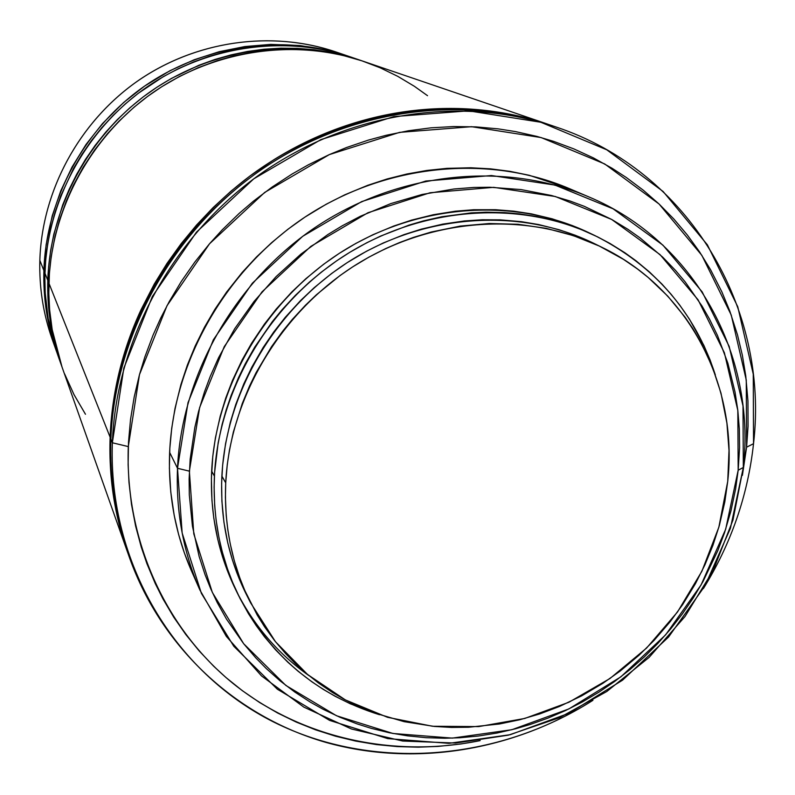 <?xml version="1.0" encoding="UTF-8"?>
<svg xmlns="http://www.w3.org/2000/svg" width="795" height="795" viewBox="0 0 795 795"><rect width="100%" height="100%" fill="white"/><g stroke="black" fill="none" stroke-linecap="round" stroke-linejoin="round"><path stroke-width="1.19" d="M347.186 55.799L335.818 51.923C271.334 30.021 195.411 40.734 137.088 81.418C78.924 122.321 41.966 190.88 39.839 260.363C41.986 189.757 80.166 120.174 139.85 79.5C199.704 39.054 277.177 29.902 341.89 54.09M349.77 56.674L325.085 49.648L299.804 45.524L270.757 44.391L244.86 46.557L219.201 51.695L194.169 59.754L170.11 70.636L144.591 86.089L123.692 102.456L102.495 123.573L86.039 144.452L72.077 166.97L60.748 190.889L52.241 215.783L46.14 244.621L43.884 270.538L39.839 260.363L43.884 270.538C46.09 199.148 84.131 128.631 143.945 86.546C203.937 44.689 281.967 33.648 348.15 56.127L349.601 56.624M359.092 59.854L351.35 57.21C284.719 34.592 206.143 45.712 145.724 87.877C85.482 130.261 47.163 201.284 44.937 273.172L47.799 280.387C50.095 207.157 89.179 134.743 150.603 91.514C212.195 48.515 292.262 37.156 360.085 60.191L361.626 60.718M547.914 124.229L363.454 61.344C295.164 38.15 214.531 49.588 152.471 92.916C90.6 136.472 51.218 209.413 48.902 283.159L110.127 437.2C113.973 335.232 169.931 232.577 256.934 170.945C344.156 109.601 456.35 93.075 549.275 124.696L549.971 124.934M112.343 442.775C116.249 339.803 172.813 236.065 260.73 173.787C348.866 111.777 462.183 95.062 555.973 126.981C689.672 171.303 769.471 309.136 753.531 443.69L753.253 374.147L737.77 306.771L707.381 244.82L663.11 191.486L606.734 149.778L540.809 122.251L468.583 110.833L393.893 116.597L320.872 139.612L253.764 178.835L196.484 232.14L152.352 296.485L123.841 368.085L112.343 442.775L128.293 446.581L139.473 374.644L167 305.717L209.532 243.777L264.685 192.43L329.299 154.618L399.587 132.367L471.534 126.693L541.127 137.565L604.697 163.949L659.095 204.037L701.866 255.374L731.251 315.078L746.267 380.07L746.594 447.197L753.531 443.69L746.594 447.197L748.065 426.16L747.946 400.978L745.76 375.896L742.361 355.286L737.521 334.973L729.83 311.143L721.89 291.914L710.511 269.614L699.57 251.886L687.327 234.992L673.802 218.983L659.105 204.047L643.254 190.184L626.311 177.494L612.061 168.262L593.398 157.897L573.861 148.904L553.618 141.371L536.923 136.412L515.528 131.592L498.117 128.86L475.996 126.892L453.597 126.544L431.119 127.816L408.58 130.738L386.151 135.289L368.403 140.089L346.491 147.532L329.279 154.618L308.321 164.823L292.013 174.075L272.307 186.924L253.526 201.095L239.196 213.378L222.232 229.835L209.532 243.767L194.765 262.141L181.29 281.48L169.246 301.593L160.65 318.219L152.998 335.261L144.859 356.965L139.473 374.634L134.186 397.013L130.529 419.502L128.502 442.06L128.114 464.568L128.979 482.386L131.503 504.418L135.617 526.071L141.272 547.139L146.886 563.566L155.234 583.49L162.905 598.804L173.737 617.168L185.871 634.609L199.187 650.956L213.666 666.21L226.028 677.579L242.316 690.656L259.528 702.472L277.554 712.976L296.257 722.089L315.625 729.85L335.48 736.19L355.743 741.089L376.393 744.567L397.222 746.594L418.18 747.181L438.164 746.416L461.14 743.951L480.18 740.602C393.754 758.251 302.011 738.466 233.72 684.008C165.867 629.193 124.954 540.699 128.293 446.581L112.343 442.775C108.16 563.238 174.761 672.481 273.828 722.108C373.272 771.567 497.193 761.222 592.941 700.306C513.232 750.858 414.066 767.374 325.254 742.222C236.761 716.534 162.16 648.78 129.694 558.229C116.776 521.59 110.992 483.112 112.343 442.775L110.863 439.049L112.343 442.775M555.973 126.981L551.492 125.451C458.278 93.73 345.716 110.316 258.186 171.889C170.885 233.73 114.728 336.742 110.863 439.049C109.521 479.117 115.275 517.356 128.114 553.767L129.694 558.229M177.504 468.285C181.707 373.958 236.045 279.383 318.487 225.253C401.107 171.352 505.56 161.464 588.409 196.723C694.83 241.104 756.214 355.276 743.325 467.49L742.997 405.907L729.174 346.411L702.174 291.894L662.951 245.168L613.124 208.837L554.99 185.086L491.429 175.536L425.782 181.041L361.655 201.612L302.706 236.304L252.323 283.239L213.378 339.773L188.017 402.648L177.504 468.285L189.369 471.147L199.625 407.557L224.25 346.64L262.002 291.874L310.825 246.39L367.926 212.752L430.045 192.758L493.665 187.342L555.278 196.504L611.663 219.45L660.019 254.599L698.109 299.854L724.364 352.712L737.82 410.429L738.177 470.203L743.325 467.49L738.177 470.203L739.579 447.714L739.34 429.032L737.82 410.409L735.027 392.034L727.872 363.236L717.507 335.55L709.408 318.924L702.055 306.085L685.151 281.867L675.591 270.499L662.722 257.153L639.995 237.834L627.742 229.198L611.683 219.45L584.305 206.332L569.995 200.996L551.561 195.52L521.063 189.578L489.7 187.242L473.82 187.441L453.935 188.991L422.115 194.467L390.832 203.58L360.433 216.24L342.138 225.859L327.918 234.505L300.947 254.072L276.173 276.541L254.012 301.504L234.704 328.713L218.585 357.68L210.188 376.552L204.464 391.925L198.561 411.472L194.845 427.322L190.174 459.162L189.121 479.117L189.309 494.957L192.44 526.201L199.138 556.47L205.08 574.735L210.784 588.926L217.273 602.64L226.495 619.106L243.667 643.721L255.781 657.872L266.216 668.506L280.069 680.828L294.776 692.028L310.298 702.114L323.187 709.319L339.863 717.219L357.134 723.907L371.255 728.349L389.252 732.742L407.606 735.862L426.13 737.7L444.793 738.247L459.798 737.76L478.491 736.021L497.074 733.02L515.528 728.777L530.066 724.513L547.944 718.124L565.454 710.571L582.447 701.915L598.893 692.177L614.754 681.394L629.888 669.648L644.288 656.958L657.882 643.394L670.573 629.034L682.368 613.879L693.17 598.069L702.939 581.642L717.806 550.667L724.474 532.879L730.923 511.026L735.623 488.875L738.177 470.203L725.666 529.261L701.071 584.961L665.604 634.867L620.885 676.813L568.882 708.931L511.851 729.721L452.295 738.108L392.909 733.467L336.494 715.739L285.862 685.439L243.667 643.721L212.325 592.384L193.791 533.872L189.369 471.147L177.504 468.285L182.154 532.998L201.373 593.338L233.78 646.246L277.356 689.215L329.607 720.399L387.771 738.615L448.956 743.345L510.291 734.679L569.011 713.254L622.545 680.182L668.575 637.014L705.086 585.637L730.416 528.297L743.325 467.49L732.97 520.029L713.284 570.254L685.002 616.542L649.108 657.395L606.784 691.511L559.392 717.726L508.452 735.136L455.634 743.047L402.697 741.039L351.47 728.995L303.809 707.103L261.535 675.939L226.366 636.427L199.813 589.86C183.267 551.998 175.834 511.473 177.504 468.285L169.633 452.355L177.504 468.285M588.409 196.723L569.27 188.574C488.468 154.19 386.817 163.74 306.512 216.081C226.386 268.63 173.648 360.542 169.633 452.355C168.033 494.411 175.307 533.892 191.436 570.81L199.813 589.86M594.809 235.529L588.876 232.697C514.812 197.339 419.174 203.47 342.844 251.091C266.663 298.89 215.793 384.929 211.649 471.107L214.411 476.096C218.615 389.202 269.942 302.408 346.789 254.171C423.785 206.124 520.218 199.923 594.849 235.549C654.752 265.759 694.909 312.197 715.331 374.862L710.074 359.897L703.843 345.358L689.454 319.183L679.695 305.051L671.099 294.269L661.867 283.994L649.475 271.979L636.139 260.889L624.84 252.721L610.023 243.489L597.611 236.89L581.483 229.666L568.167 224.756L551.014 219.718L536.943 216.588L519.065 213.845L504.537 212.593L486.142 212.205L471.375 212.861L441.781 216.747L423.427 220.891L408.908 225.144L380.437 236.145L366.644 242.823L349.87 252.273L336.871 260.68L321.309 272.148L309.414 282.096L295.283 295.442L282.126 309.672L272.307 321.677L254.718 347.157L245.228 363.891L238.48 377.724L231.166 395.383L226.237 409.763L222.123 424.361L218.168 442.775L214.61 472.389L214.113 487.196L214.68 505.531L216.091 520.049L219.032 537.957L222.302 551.959L227.519 569.041L232.587 582.347L239.971 598.377L248.487 613.71L256.109 625.456L264.377 636.656L275.597 649.853L287.78 662.156L298.125 671.268L311.779 681.732L323.257 689.364L335.152 696.281L350.535 703.903L379.493 714.725M225.71 482.863C229.964 397.063 280.973 311.392 357.094 264.079C433.345 216.946 528.605 211.44 601.865 247.285C689.096 289.251 738.396 385.873 727.733 481.343L729.005 450.437L726.918 423.149L720.986 393.147L712.529 367.379L701.16 342.854L692.614 328.275L685.022 317.116L667.82 296.197L648.193 277.475L637.481 268.988L623.379 259.299L599.241 246.023L573.424 235.648L546.225 228.354L518.072 224.279L489.223 223.514L460.176 226.098L431.228 232.021L413.43 237.397L399.368 242.624L385.575 248.626L368.791 257.202L352.523 266.971L339.992 275.577L316.37 294.796L305.33 305.369L292.391 319.352L282.742 331.147L271.592 346.61L256.099 372.636L249.461 386.221L242.256 403.572L233.352 432.043L229.447 450.129L227.261 464.658L225.71 482.863L225.412 497.392L226.207 515.359L227.787 529.589L230.182 543.631L234.296 560.783L239.643 577.478L244.79 590.456L257.252 615.111L264.556 626.778L274.593 640.611L285.604 653.579L295.104 663.328L305.131 672.451L318.368 682.935L332.389 692.415L344.066 699.212L359.181 706.705L374.872 713.095L404.118 721.661L434.408 726.441L451.461 727.435L468.643 727.246L499.469 723.987L519.851 719.733L539.875 713.89L559.471 706.457L581.602 695.893L602.779 683.372L620.03 671.159L638.942 655.319L654.027 640.442L670.135 621.76L682.617 604.657L695.436 583.679L704.917 564.847L712.886 545.459L719.326 525.545L724.811 501.884L727.733 481.343L718.839 527.244L701.896 571.247L677.529 611.951L646.564 648.084L609.984 678.503L568.942 702.233L524.73 718.461L478.759 726.59L432.5 726.252L387.513 717.299L345.338 699.898L307.516 674.458L275.477 641.724L250.534 602.729C232.15 565.961 223.882 526.012 225.71 482.863L221.875 476.076L225.71 482.863M601.646 247.175L593.766 243.32C521.252 207.833 427.034 213.249 351.668 259.816C276.441 306.552 226.048 391.22 221.875 476.076C220.076 518.747 228.274 558.279 246.47 594.67L249.998 601.666M246.997 595.723L236.9 572.927L232.369 559.819L227.797 543.035L223.942 522.295L221.904 501.138L221.626 483.281L222.63 465.264L225.551 443.709L230.331 422.254L235.708 404.635L243.787 383.925L251.876 367.091L263.075 347.654L273.659 332.111L285.286 317.294L300.51 300.609L314.234 287.641L331.744 273.401L347.157 262.668L366.515 251.23L383.21 242.992L403.87 234.674L421.43 229.109L442.795 224.111L464.369 220.96L482.307 219.758L500.204 219.857L521.381 221.666L538.702 224.568L559.004 229.705L575.351 235.29L594.024 243.449M379.424 714.705C316.529 695.019 269.614 655.398 238.709 595.843C220.722 559.004 212.623 519.085 214.411 476.096L211.649 471.107C209.89 513.739 217.939 553.34 235.787 589.91L238.192 594.789M237.268 592.861C254.708 626.559 278.578 654.136 308.887 675.591M236.314 590.983L227.102 569.955L222.461 556.58L217.78 539.447L213.815 518.28L211.937 500.303L211.4 478.451L212.772 456.4L215.365 438.065L220.225 416.163L225.701 398.166L232.438 380.517L242.177 359.847L251.578 343.251L264.397 324.141L276.253 309.017L291.785 291.984L305.797 278.757L323.664 264.228L339.395 253.277L355.812 243.439L372.756 234.803L393.744 226.028L411.611 220.106L433.374 214.72L455.386 211.202L473.711 209.731L495.633 209.721L513.679 211.152L531.418 213.875L552.257 218.844L572.34 225.571L588.926 232.716M191.824 571.675L184.331 552.833L178.587 534.369L174.204 515.399L170.776 492.055L169.395 468.344L169.832 448.34L171.71 428.306L175.029 408.342L180.922 384.532L187.372 365.054L195.212 345.954L204.414 327.331L214.879 309.354L226.605 292.063L242.227 272.387L256.427 257.024L271.691 242.614L287.84 229.318L304.833 217.184L326.228 204.216L344.702 194.845L367.608 185.354L387.105 178.964L406.861 174.006L426.845 170.458L446.84 168.361L470.779 167.765L490.575 168.848L510.042 171.352L529.172 175.268L570.055 188.902M742.401 475.37L746.594 447.197L742.401 475.321M703.406 588.548C731.152 543.681 747.856 495.394 753.531 443.69C747.856 495.394 731.152 543.681 703.406 588.548M128.392 554.542L120.611 529.301L115.017 503.215C111.459 482.187 110.078 460.802 110.863 439.049C111.678 417.286 114.689 395.612 119.896 374.038C125.133 352.463 132.497 331.445 141.967 310.984C151.467 290.543 162.905 271.115 176.271 252.701C189.667 234.306 204.703 217.333 221.388 201.791C238.083 186.268 256.06 172.505 275.318 160.52C294.587 148.556 314.701 138.608 335.669 130.678C356.627 122.778 377.983 117.034 399.716 113.456C421.449 109.899 443.093 108.547 464.658 109.402C486.212 110.266 507.23 113.278 527.721 118.425L552.913 125.938M550.408 125.083L525.575 117.69C505.153 112.562 484.195 109.561 462.71 108.686C441.215 107.842 419.641 109.183 397.977 112.721C376.323 116.289 355.037 122.013 334.148 129.883C313.25 137.783 293.206 147.701 274.007 159.626L250.028 175.943L231.126 191.039L213.229 207.465L196.544 225.045L181.121 243.707L167 263.413L154.349 283.924L141.122 309.573C131.672 329.955 124.348 350.893 119.131 372.408C113.933 393.913 110.932 415.507 110.127 437.2C109.342 458.884 110.724 480.21 114.271 501.158L119.886 527.314L127.707 552.605M127.657 552.475L127.329 551.561C114.53 515.259 108.796 477.139 110.127 437.2L48.902 283.159C48.127 312.047 52.43 339.823 61.831 366.485L127.329 551.561M62.03 367.052L52.182 329.597L49.628 309.851L48.813 293.216L49.419 273.092L51.248 256.378L55.034 236.453L59.496 220.066L66.382 200.847L73.379 185.235L83.207 167.208L94.565 150.017L107.335 133.818L118.982 121.198L134.126 107.126L147.562 96.443L161.723 86.734L179.531 76.439L198.064 67.734L217.264 60.629L233.571 55.998L253.456 52.013L273.52 49.737L290.235 49.181L306.93 49.817L326.675 52.152L342.864 55.392L361.844 60.798L380.149 67.784L397.739 76.33L414.394 86.307L427.531 95.688M85.472 414.265L74.024 394.658L64.594 373.879M361.785 60.778L342.824 55.074L330.024 52.222L313.796 49.697L297.33 48.356L280.734 48.187L264.139 49.22L247.543 51.456L231.107 54.875L214.918 59.466L198.998 65.23L171.482 78.397L156.903 87.231L143.001 97.06L129.804 107.852L117.352 119.578L105.795 132.119L95.132 145.435L85.433 159.477L76.777 174.105L69.175 189.309L62.676 204.961L53.881 234.008L50.632 250.485L48.584 267.06L47.72 283.716L48.058 300.301L51.059 326.507L61.225 364.766M61.215 364.726L60.639 363.136C51.307 336.643 47.034 309.066 47.799 280.387L44.937 273.172C44.192 301.325 48.396 328.415 57.558 354.431L60.41 362.49M57.757 354.987L48.147 318.447L45.196 292.719L44.858 276.441L45.693 260.094L47.71 243.827L50.89 227.648L55.223 211.689L60.688 196.057L73.329 168.878L81.815 154.538L91.336 140.765L101.78 127.697L113.119 115.404L125.332 103.897L138.27 93.313L163.313 76.658L178.02 68.847L193.205 62.109L208.827 56.455L224.717 51.953L240.845 48.604L257.133 46.418L273.43 45.414L289.718 45.573L305.886 46.905L321.826 49.379L334.397 52.182L352.364 57.558M43.884 270.538L44.142 289.956L46.557 312.336L56.435 351.251C47.332 325.403 43.149 298.503 43.884 270.538M54.328 345C43.924 318.06 39.094 289.847 39.839 260.363C39.134 287.581 43.218 313.786 52.092 338.968L56.216 350.625"/></g></svg>

